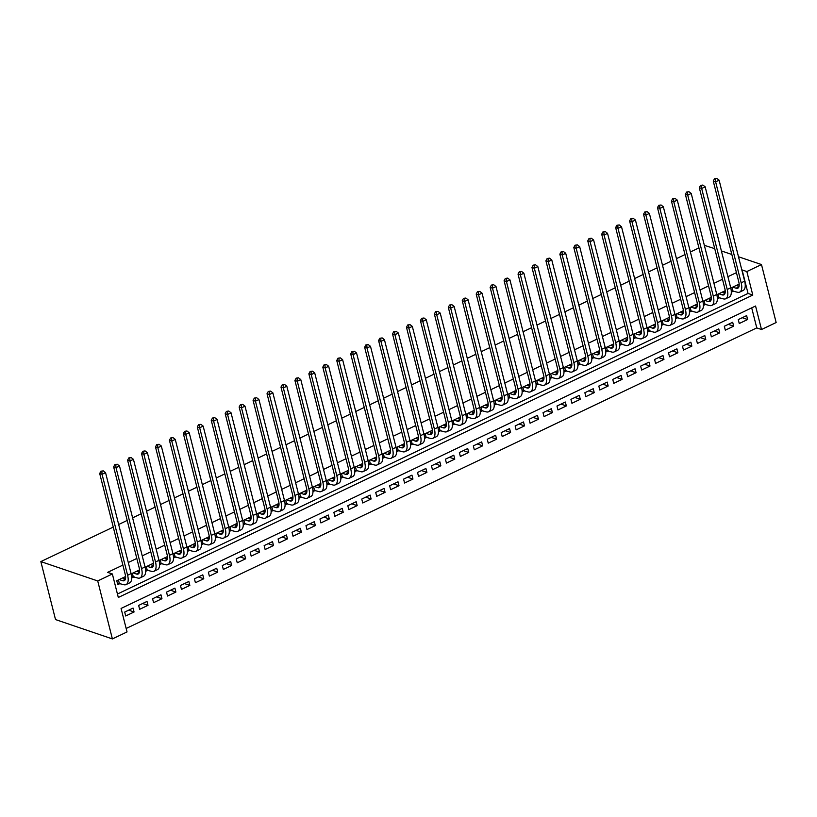 <?xml version="1.0" encoding="UTF-8"?>
<svg xmlns="http://www.w3.org/2000/svg" width="817" height="817" viewBox="0 0 817 817"><rect width="100%" height="100%" fill="white"/><g stroke="black" fill="none" stroke-linecap="round" stroke-linejoin="round"><path stroke-width="1.23" d="M117.434 594.02L748.045 293.436L742.102 269.937L746.84 271.55L761.485 264.565L776.15 322.531L761.505 329.517L755.562 306.018L121.079 608.44L127.033 631.939L112.389 638.925L55.515 619.562L40.85 561.596L113.257 527.088M126.155 628.487L756.767 327.903L761.505 329.517M125.563 578.416L125.144 576.741L116.77 580.734L117.76 584.645L120.201 583.481M139.503 571.767L139.084 570.092L131.159 573.871M153.453 565.119L153.024 563.444L145.109 567.223M167.393 558.481L166.974 556.806L159.049 560.574M181.343 551.832L180.914 550.158L173 553.936M195.283 545.184L194.865 543.509L186.94 547.288M209.234 538.536L208.805 536.861L200.88 540.64M223.174 531.887L222.755 530.213L214.83 533.991M237.124 525.239L236.695 523.564L228.77 527.343M251.064 518.591L250.645 516.926L242.72 520.695M265.004 511.953L264.585 510.278L256.661 514.046M278.954 505.304L278.526 503.629L270.611 507.408M292.894 498.656L292.476 496.981L284.551 500.76M306.845 492.008L306.416 490.333L298.501 494.111M320.785 485.359L320.366 483.684L312.441 487.463M334.735 478.711L334.306 477.036L326.381 480.815M348.675 472.073L348.256 470.398L340.332 474.166M362.625 465.424L362.197 463.75L354.272 467.528M376.566 458.776L376.137 457.101L368.222 460.88M390.506 452.128L390.087 450.453L382.162 454.232M404.456 445.479L404.027 443.805L396.112 447.583M418.396 438.831L417.977 437.156L410.052 440.935M432.346 432.183L431.917 430.518L424.003 434.287M446.286 425.545L445.868 423.87L437.943 427.638M460.237 418.896L459.808 417.221L451.883 421M474.177 412.248L473.758 410.573L465.833 414.352M488.127 405.6L487.698 403.925L479.773 407.703M502.067 398.951L501.638 397.276L493.723 401.055M516.007 392.303L515.588 390.628L507.663 394.407M529.957 385.665L529.528 383.99L521.614 387.758M543.897 379.017L543.479 377.342L535.554 381.12M557.848 372.368L557.419 370.693L549.494 374.472M571.788 365.72L571.369 364.045L563.444 367.824M585.738 359.072L585.309 357.397L577.384 361.175M599.678 352.423L599.259 350.748L591.334 354.527M613.628 345.775L613.199 344.11L605.274 347.879M627.568 339.137L627.139 337.462L619.225 341.23M641.508 332.488L641.09 330.814L633.165 334.592M655.459 325.84L655.03 324.165L647.115 327.944M669.399 319.192L668.98 317.517L661.055 321.295M683.349 312.543L682.92 310.868L674.995 314.647M697.289 305.895L696.87 304.22L688.945 307.999M711.239 299.257L710.81 297.582L702.886 301.35M725.179 292.609L724.761 290.934L716.836 294.712M742.244 317.701L747.616 319.529L739.252 323.522L738.262 319.6L746.626 315.617L747.616 319.529M728.304 324.349L733.676 326.177L725.312 330.17L724.322 326.249L732.686 322.266L733.676 326.177M714.364 330.997L719.726 332.825L711.362 336.818L710.371 332.897L718.735 328.914L719.726 332.825M700.414 337.646L705.786 339.474L697.422 343.457L696.431 339.545L704.795 335.552L705.786 339.474M686.474 344.294L691.846 346.122L683.472 350.105L682.481 346.194L690.855 342.2L691.846 346.122M672.524 350.942L677.896 352.77L669.532 356.753L668.541 352.842L676.905 348.849L677.896 352.77M658.584 357.58L663.955 359.409L655.581 363.402L654.591 359.48L662.965 355.497L663.955 359.409M644.633 364.229L650.005 366.057L641.641 370.05L640.651 366.128L649.015 362.145L650.005 366.057M630.693 370.877L636.065 372.705L627.701 376.698L626.71 372.777L635.075 368.794L636.065 372.705M616.743 377.525L622.115 379.354L613.751 383.336L612.76 379.425L621.124 375.432L622.115 379.354M602.803 384.174L608.175 386.002L599.811 389.985L598.82 386.073L607.184 382.08L608.175 386.002M588.863 390.822L594.225 392.65L585.86 396.633L584.87 392.722L593.234 388.729L594.225 392.65M574.913 397.46L580.284 399.288L571.92 403.281L570.93 399.37L579.294 395.377L580.284 399.288M560.973 404.109L566.344 405.937L557.97 409.93L556.98 406.008L565.354 402.025L566.344 405.937M547.022 410.757L552.394 412.585L544.03 416.578L543.039 412.656L551.404 408.674L552.394 412.585M533.082 417.405L538.454 419.233L530.08 423.226L529.089 419.305L537.463 415.322L538.454 419.233M519.132 424.054L524.504 425.882L516.14 429.865L515.149 425.953L523.513 421.96L524.504 425.882M505.192 430.702L510.564 432.53L502.2 436.513L501.209 432.602L509.573 428.608L510.564 432.53M491.242 437.35L496.613 439.178L488.249 443.161L487.259 439.25L495.623 435.257L496.613 439.178M477.302 443.988L482.673 445.816L474.309 449.81L473.319 445.888L481.683 441.905L482.673 445.816M463.362 450.637L468.733 452.465L460.359 456.458L459.368 452.536L467.733 448.553L468.733 452.465M449.411 457.285L454.783 459.113L446.419 463.106L445.428 459.185L453.792 455.202L454.783 459.113M435.471 463.933L440.843 465.761L432.469 469.744L431.478 465.833L439.852 461.84L440.843 465.761M421.521 470.582L426.893 472.41L418.529 476.393L417.538 472.481L425.902 468.488L426.893 472.41M407.581 477.23L412.953 479.058L404.578 483.041L403.588 479.13L411.962 475.137L412.953 479.058M393.631 483.868L399.002 485.707L390.638 489.689L389.648 485.778L398.012 481.785L399.002 485.707M379.691 490.517L385.062 492.345L376.698 496.338L375.708 492.416L384.072 488.433L385.062 492.345M365.74 497.165L371.112 498.993L362.748 502.986L361.757 499.064L370.121 495.082L371.112 498.993M351.8 503.813L357.172 505.641L348.808 509.634L347.817 505.713L356.181 501.73L357.172 505.641M337.86 510.462L343.232 512.29L334.858 516.273L333.867 512.361L342.231 508.368L343.232 512.29M323.91 517.11L329.282 518.938L320.918 522.921L319.927 519.009L328.291 515.016L329.282 518.938M309.97 523.758L315.342 525.586L306.967 529.569L305.977 525.658L314.351 521.665L315.342 525.586M296.02 530.396L301.391 532.224L293.027 536.218L292.037 532.296L300.401 528.313L301.391 532.224M282.079 537.045L287.451 538.873L279.077 542.866L278.086 538.944L286.461 534.961L287.451 538.873M268.129 543.693L273.501 545.521L265.137 549.514L264.146 545.593L272.51 541.61L273.501 545.521M254.189 550.341L259.561 552.169L251.197 556.152L250.206 552.241L258.57 548.248L259.561 552.169M240.239 556.99L245.611 558.818L237.247 562.801L236.256 558.889L244.62 554.896L245.611 558.818M226.299 563.638L231.671 565.466L223.307 569.449L222.316 565.538L230.68 561.545L231.671 565.466M212.359 570.276L217.73 572.114L209.356 576.097L208.366 572.186L216.73 568.193L217.73 572.114M198.408 576.925L203.78 578.753L195.416 582.746L194.426 578.824L202.79 574.841L203.78 578.753M184.468 583.573L189.84 585.401L181.466 589.394L180.475 585.472L188.85 581.49L189.84 585.401M170.518 590.221L175.89 592.049L167.526 596.042L166.535 592.121L174.899 588.138L175.89 592.049M156.578 596.87L161.95 598.698L153.576 602.68L152.585 598.769L160.959 594.776L161.95 598.698M142.628 603.518L148 605.346L139.636 609.329L138.645 605.417L147.009 601.424L148 605.346M756.767 327.903L751.701 307.856M133.069 608.073L124.705 612.066L125.695 615.977L134.059 611.994L133.069 608.073M736.434 272.643L727.906 276.697M722.483 279.281L713.966 283.346M708.543 285.93L700.016 289.994M694.603 292.578L686.076 296.642M680.653 299.226L672.125 303.291M666.713 305.875L658.185 309.939M652.763 312.523L644.235 316.587M638.823 319.161L630.295 323.226M624.872 325.809L616.345 329.874M610.932 332.458L602.405 336.522M596.982 339.106L588.465 343.171M583.042 345.754L574.514 349.819M569.102 352.403L560.574 356.467M555.152 359.051L546.624 363.105M541.211 365.689L532.684 369.754M527.261 372.338L518.734 376.402M513.321 378.986L504.794 383.05M499.371 385.634L490.843 389.699M485.431 392.283L476.903 396.347M471.48 398.931L462.963 402.995M457.54 405.569L449.013 409.634M443.6 412.217L435.073 416.282M429.65 418.866L421.123 422.93M415.71 425.514L407.183 429.579M401.76 432.162L393.232 436.227M387.82 438.811L379.292 442.875M373.869 445.459L365.342 449.524M359.929 452.097L351.402 456.162M345.979 458.745L337.462 462.81M332.039 465.394L323.512 469.458M318.099 472.042L309.572 476.107M304.149 478.691L295.621 482.755M290.209 485.339L281.681 489.403M276.258 491.977L267.731 496.042M262.318 498.625L253.791 502.69M248.368 505.274L239.841 509.338M234.428 511.922L225.9 515.987M220.478 518.57L211.96 522.635M206.538 525.219L198.01 529.283M192.598 531.867L184.07 535.932M178.647 538.505L170.12 542.57M164.707 545.153L156.18 549.218M150.757 551.802L142.229 555.866M136.817 558.45L128.289 562.515M122.867 565.098L107.619 572.36L112.358 573.973L118.312 597.472L752.784 295.049L746.84 271.55M739.13 285.96L738.701 284.285L730.776 288.064M731.307 292.129L733.768 291.026M717.367 298.777L719.818 297.674M703.417 305.425L705.878 304.322M689.477 312.063L691.928 310.971M675.526 318.712L677.987 317.609M661.586 325.36L664.047 324.257M647.646 332.008L650.097 330.905M633.696 338.657L636.157 337.554M619.756 345.305L622.207 344.202M605.806 351.943L608.267 350.85M591.865 358.592L594.316 357.489M577.915 365.24L580.376 364.137M563.975 371.888L566.426 370.785M550.035 378.537L552.486 377.434M536.085 385.185L538.546 384.082M522.145 391.833L524.596 390.73M508.194 398.471L510.656 397.379M494.254 405.12L496.705 404.017M480.304 411.768L482.765 410.665M466.364 418.416L468.815 417.313M452.414 425.065L454.875 423.962M438.474 431.713L440.925 430.61M424.534 438.361L426.985 437.258M410.583 444.999L413.045 443.897M396.643 451.648L399.094 450.545M382.693 458.296L385.154 457.193M368.753 464.944L371.204 463.842M354.803 471.593L357.264 470.49M340.863 478.241L343.314 477.138M326.912 484.879L329.374 483.787M312.972 491.528L315.423 490.425M299.032 498.176L301.483 497.073M285.082 504.824L287.543 503.721M271.142 511.473L273.593 510.37M257.192 518.121L259.653 517.018M243.252 524.769L245.703 523.666M229.301 531.407L231.762 530.315M215.361 538.056L217.812 536.953M201.411 544.704L203.872 543.601M187.471 551.352L189.922 550.249M173.531 558.001L175.982 556.898M159.581 564.649L162.042 563.546M145.64 571.287L148.091 570.195M131.69 577.936L134.151 576.833M118.669 524.504L127.197 520.439M132.62 517.855L141.137 513.791M146.56 511.207L155.087 507.143M160.5 504.559L169.027 500.494M174.45 497.91L182.977 493.846M188.39 491.262L196.917 487.208M202.34 484.624L210.868 480.559M216.28 477.976L224.808 473.911M230.231 471.327L238.748 467.263M244.171 464.679L252.698 460.614M258.121 458.031L266.638 453.966M272.061 451.382L280.588 447.318M286.001 444.744L294.528 440.68M299.951 438.096L308.479 434.031M313.891 431.447L322.419 427.383M327.842 424.799L336.369 420.735M341.782 418.151L350.309 414.086M355.732 411.502L364.249 407.438M369.672 404.854L378.2 400.8M383.622 398.216L392.14 394.151M397.562 391.568L406.09 387.503M411.502 384.919L420.03 380.855M425.453 378.271L433.98 374.206M439.393 371.623L447.92 367.558M453.343 364.974L461.871 360.91M467.283 358.336L475.811 354.272M481.233 351.688L489.751 347.623M495.173 345.04L503.701 340.975M509.114 338.391L517.641 334.327M523.064 331.743L531.591 327.678M537.004 325.095L545.531 321.03M550.954 318.446L559.482 314.392M564.894 311.808L573.422 307.743M578.844 305.16L587.372 301.095M592.785 298.511L601.312 294.447M606.735 291.863L615.252 287.798M620.675 285.215L629.202 281.15M634.615 278.566L643.142 274.502M648.565 271.928L657.093 267.864M662.505 265.28L671.033 261.215M676.456 258.632L684.983 254.567M690.396 251.983L698.923 247.919M704.346 245.335L714.732 248.654M112.358 573.973L97.723 580.958L40.85 561.596M761.485 264.565L738.476 256.742M731.838 254.475L721.38 250.921M97.723 580.958L112.389 638.925M748.045 293.436L752.784 295.049M128.688 610.166L134.059 611.994M732.778 287.114L736.046 288.227A8.66 3.922 -115.5 0 0 737.792 288.207A8.66 3.922 -115.5 0 0 738.803 282.008L713.251 181.037L714.497 178.749L716.836 178.402L714.497 178.749M736.26 285.45L739.038 286.389M716.836 178.402L719.113 180.179L715.621 181.844L741.172 282.815A12.99 5.872 64.5 0 1 739.651 292.118A12.99 5.872 64.5 0 1 737.036 292.139L731.225 290.648M719.113 180.179L744.655 281.15A12.99 5.872 64.5 0 1 743.143 290.454L739.651 292.118M715.447 179.066L715.621 181.844L713.251 181.037M732.001 287.482L732.808 290.699M718.827 293.752L722.095 294.866A8.66 3.922 -115.5 0 0 723.842 294.855A8.66 3.922 -115.5 0 0 724.853 288.646L699.311 187.685L700.547 185.388L702.896 185.05L700.547 185.388M722.32 292.098L725.098 293.037M702.896 185.05L705.163 186.827L701.68 188.492L727.222 289.453A12.99 5.872 64.5 0 1 725.71 298.767A12.99 5.872 64.5 0 1 723.096 298.787L717.285 297.286M705.163 186.827L730.715 287.798A12.99 5.872 64.5 0 1 729.193 297.102L725.71 298.767M701.497 185.714L701.68 188.492L699.311 187.685M718.051 294.13L718.868 297.347M704.887 300.401L708.155 301.514A8.66 3.922 -115.5 0 0 709.902 301.504A8.66 3.922 -115.5 0 0 710.913 295.294L685.361 194.334L686.607 192.036L688.945 191.699L686.607 192.036M708.37 298.736L711.147 299.686M688.945 191.699L691.223 193.476L687.73 195.14L713.282 296.101A12.99 5.872 64.5 0 1 711.76 305.405A12.99 5.872 64.5 0 1 709.146 305.435L703.345 303.934M691.223 193.476L716.764 294.447A12.99 5.872 64.5 0 1 715.253 303.75L711.76 305.405M687.557 192.363L687.73 195.14L685.361 194.334M704.111 300.768L704.918 303.995M690.937 307.049L694.215 308.162A8.66 3.922 -115.5 0 0 695.951 308.152A8.66 3.922 -115.5 0 0 696.972 301.943L671.421 200.982L672.657 198.684L675.005 198.347L672.657 198.684M694.43 305.384L697.207 306.334M675.005 198.347L677.273 200.124L673.79 201.789L699.342 302.75A12.99 5.872 64.5 0 1 697.82 312.053A12.99 5.872 64.5 0 1 695.206 312.084L689.395 310.583M677.273 200.124L702.824 301.085A12.99 5.872 64.5 0 1 701.303 310.399L697.82 312.053M673.606 199.011L673.79 201.789L671.421 200.982M690.161 307.417L690.978 310.644M676.997 313.697L680.265 314.811A8.66 3.922 -115.5 0 0 682.011 314.79A8.66 3.922 -115.5 0 0 683.022 308.591L657.471 207.62L658.716 205.333L661.055 204.985L658.716 205.333M680.479 312.033L683.257 312.982M661.055 204.985L663.333 206.772L659.84 208.427L685.392 309.398A12.99 5.872 64.5 0 1 683.87 318.701A12.99 5.872 64.5 0 1 681.255 318.722L675.455 317.231M663.333 206.772L688.884 307.733A12.99 5.872 64.5 0 1 687.363 317.037L683.87 318.701M659.666 205.659L659.84 208.427L657.471 207.62M676.221 314.065L677.038 317.292M663.047 320.346L666.325 321.459A8.66 3.922 -115.5 0 0 668.061 321.438A8.66 3.922 -115.5 0 0 669.082 315.239L643.53 214.268L644.776 211.981L647.115 211.634L644.776 211.981M666.539 318.681L669.317 319.631M647.115 211.634L649.382 213.421L645.9 215.075L671.451 316.046A12.99 5.872 64.5 0 1 669.93 325.35A12.99 5.872 64.5 0 1 667.315 325.37L661.504 323.879M649.382 213.421L674.934 314.382A12.99 5.872 64.5 0 1 673.412 323.685L669.93 325.35M645.716 212.297L645.9 215.075L643.53 214.268M662.27 320.713L663.087 323.93M649.106 326.994L652.374 328.107A8.66 3.922 -115.5 0 0 654.121 328.087A8.66 3.922 -115.5 0 0 655.132 321.888L629.59 220.917L630.826 218.629L633.165 218.282L630.826 218.629M652.589 325.329L655.377 326.279M633.165 218.282L635.442 220.059L631.96 221.724L657.501 322.695A12.99 5.872 64.5 0 1 655.98 331.998A12.99 5.872 64.5 0 1 653.365 332.019L647.564 330.528M635.442 220.059L660.994 321.03A12.99 5.872 64.5 0 1 659.472 330.334L655.98 331.998M631.776 218.946L631.96 221.724L629.59 220.917M648.33 327.362L649.147 330.579M635.166 333.632L638.434 334.745A8.66 3.922 -115.5 0 0 640.181 334.735A8.66 3.922 -115.5 0 0 641.192 328.526L615.64 227.565L616.886 225.278L619.225 224.93L616.886 225.278M638.649 331.978L641.427 332.917M619.225 224.93L621.502 226.707L618.009 228.372L643.561 329.333A12.99 5.872 64.5 0 1 642.039 338.647A12.99 5.872 64.5 0 1 639.425 338.667L633.614 337.176M621.502 226.707L647.044 327.678A12.99 5.872 64.5 0 1 645.522 336.982L642.039 338.647M617.836 225.594L618.009 228.372L615.64 227.565M634.38 334.01L635.197 337.227M621.216 340.28L624.484 341.394A8.66 3.922 -115.5 0 0 626.231 341.383A8.66 3.922 -115.5 0 0 627.242 335.174L601.7 234.213L602.936 231.916L605.285 231.579L602.936 231.916M624.709 338.626L627.487 339.566M605.285 231.579L607.552 233.356L604.069 235.02L629.611 335.981A12.99 5.872 64.5 0 1 628.099 345.295A12.99 5.872 64.5 0 1 625.475 345.315L619.674 343.814M607.552 233.356L633.104 334.327A12.99 5.872 64.5 0 1 631.582 343.63L628.099 345.295M603.886 232.242L604.069 235.02L601.7 234.213M620.44 340.658L621.257 343.875M607.276 346.929L610.544 348.042A8.66 3.922 -115.5 0 0 612.29 348.032A8.66 3.922 -115.5 0 0 613.301 341.823L587.75 240.862L588.996 238.564L591.334 238.227L588.996 238.564M610.759 345.264L613.536 346.214M591.334 238.227L593.612 240.004L590.119 241.669L615.671 342.629A12.99 5.872 64.5 0 1 614.149 351.933A12.99 5.872 64.5 0 1 611.535 351.964L605.724 350.462M593.612 240.004L619.153 340.965A12.99 5.872 64.5 0 1 617.642 350.279L614.149 351.933M589.945 238.891L590.119 241.669L587.75 240.862M606.5 347.296L607.307 350.524M593.326 353.577L596.594 354.69A8.66 3.922 -115.5 0 0 598.34 354.68A8.66 3.922 -115.5 0 0 599.351 348.471L573.81 247.51L575.045 245.212L577.394 244.875L575.045 245.212M596.818 351.913L599.596 352.862M577.394 244.875L579.662 246.652L576.179 248.317L601.721 349.278A12.99 5.872 64.5 0 1 600.209 358.581A12.99 5.872 64.5 0 1 597.595 358.602L591.784 357.111M579.662 246.652L605.213 347.613A12.99 5.872 64.5 0 1 603.692 356.927L600.209 358.581M575.995 245.539L576.179 248.317L573.81 247.51M592.55 353.945L593.367 357.172M579.386 360.226L582.654 361.339A8.66 3.922 -115.5 0 0 584.4 361.318A8.66 3.922 -115.5 0 0 585.411 355.119L559.859 254.148L561.105 251.861L563.444 251.513L561.105 251.861M582.868 358.561L585.646 359.511M563.444 251.513L565.721 253.301L562.229 254.955L587.78 355.926A12.99 5.872 64.5 0 1 586.259 365.23A12.99 5.872 64.5 0 1 583.644 365.25L577.844 363.759M565.721 253.301L591.263 354.261A12.99 5.872 64.5 0 1 589.751 363.565L586.259 365.23M562.055 252.177L562.229 254.955L559.859 254.148M578.61 360.593L579.416 363.82M565.435 366.874L568.714 367.987A8.66 3.922 -115.5 0 0 570.45 367.967A8.66 3.922 -115.5 0 0 571.471 361.768L545.919 260.797L547.155 258.509L549.504 258.162L547.155 258.509M568.928 365.209L571.706 366.159M549.504 258.162L551.771 259.949L548.289 261.603L573.84 362.574A12.99 5.872 64.5 0 1 572.319 371.878A12.99 5.872 64.5 0 1 569.704 371.898L563.893 370.407M551.771 259.949L577.323 360.91A12.99 5.872 64.5 0 1 575.801 370.213L572.319 371.878M548.105 258.826L548.289 261.603L545.919 260.797M564.659 367.242L565.476 370.458M551.495 373.522L554.763 374.635A8.66 3.922 -115.5 0 0 556.51 374.615A8.66 3.922 -115.5 0 0 557.521 368.416L531.969 267.445L533.215 265.157L535.554 264.81L533.215 265.157M554.978 371.858L557.756 372.797M535.554 264.81L537.831 266.587L534.349 268.252L559.89 369.223A12.99 5.872 64.5 0 1 558.368 378.526A12.99 5.872 64.5 0 1 555.754 378.547L549.953 377.056M537.831 266.587L563.383 367.558A12.99 5.872 64.5 0 1 561.861 376.862L558.368 378.526M534.165 265.474L534.349 268.252L531.969 267.445M550.719 373.89L551.536 377.107M537.555 380.16L540.823 381.273A8.66 3.922 -115.5 0 0 542.57 381.263A8.66 3.922 -115.5 0 0 543.581 375.054L518.029 274.093L519.275 271.795L521.614 271.458L519.275 271.795M541.038 378.506L543.816 379.445M521.614 271.458L523.881 273.235L520.398 274.9L545.95 375.861A12.99 5.872 64.5 0 1 544.428 385.175A12.99 5.872 64.5 0 1 541.814 385.195L536.003 383.704M523.881 273.235L549.433 374.206A12.99 5.872 64.5 0 1 547.911 383.51L544.428 385.175M520.215 272.122L520.398 274.9L518.029 274.093M536.769 380.538L537.586 383.755M523.605 386.809L526.873 387.922A8.66 3.922 -115.5 0 0 528.619 387.912A8.66 3.922 -115.5 0 0 529.63 381.702L504.089 280.742L505.325 278.444L507.674 278.107L505.325 278.444M527.088 385.154L529.876 386.094M507.674 278.107L509.941 279.884L506.458 281.548L532 382.509A12.99 5.872 64.5 0 1 530.488 391.813A12.99 5.872 64.5 0 1 527.864 391.843L522.063 390.342M509.941 279.884L535.492 380.855A12.99 5.872 64.5 0 1 533.971 390.158L530.488 391.813M506.274 278.771L506.458 281.548L504.089 280.742M522.829 387.187L523.646 390.403M509.665 393.457L512.933 394.57A8.66 3.922 -115.5 0 0 514.679 394.56A8.66 3.922 -115.5 0 0 515.69 388.351L490.139 287.39L491.385 285.092L493.723 284.755L491.385 285.092M513.147 391.792L515.925 392.742M493.723 284.755L496.001 286.532L492.508 288.197L518.06 389.158A12.99 5.872 64.5 0 1 516.538 398.461A12.99 5.872 64.5 0 1 513.924 398.492L508.113 396.991M496.001 286.532L521.542 387.493A12.99 5.872 64.5 0 1 520.02 396.807L516.538 398.461M492.334 285.419L492.508 288.197L490.139 287.39M508.879 393.825L509.696 397.052M495.715 400.105L498.983 401.218A8.66 3.922 -115.5 0 0 500.729 401.198A8.66 3.922 -115.5 0 0 501.74 394.999L476.199 294.038L477.434 291.74L479.783 291.393L477.434 291.74M499.207 398.441L501.985 399.39M479.783 291.393L482.05 293.18L478.568 294.845L504.109 395.806A12.99 5.872 64.5 0 1 502.598 405.109A12.99 5.872 64.5 0 1 499.973 405.13L494.173 403.639M482.05 293.18L507.602 394.141A12.99 5.872 64.5 0 1 506.08 403.445L502.598 405.109M478.384 292.067L478.568 294.845L476.199 294.038M494.939 400.473L495.756 403.7M481.775 406.754L485.043 407.867A8.66 3.922 -115.5 0 0 486.789 407.846A8.66 3.922 -115.5 0 0 487.8 401.647L462.248 300.676L463.494 298.389L465.833 298.042L463.494 298.389M485.257 405.089L488.035 406.039M465.833 298.042L468.11 299.829L464.618 301.483L490.169 402.454A12.99 5.872 64.5 0 1 488.648 411.758A12.99 5.872 64.5 0 1 486.033 411.778L480.222 410.287M468.11 299.829L493.652 400.79A12.99 5.872 64.5 0 1 492.14 410.093L488.648 411.758M464.444 298.705L464.618 301.483L462.248 300.676M480.999 407.121L481.805 410.338M467.824 413.402L471.092 414.515A8.66 3.922 -115.5 0 0 472.839 414.495A8.66 3.922 -115.5 0 0 473.85 408.296L448.308 307.325L449.544 305.037L451.893 304.69L449.544 305.037M471.317 411.737L474.095 412.687M451.893 304.69L454.16 306.467L450.678 308.132L476.229 409.103A12.99 5.872 64.5 0 1 474.708 418.406A12.99 5.872 64.5 0 1 472.093 418.427L466.282 416.936M454.16 306.467L479.712 407.438A12.99 5.872 64.5 0 1 478.19 416.741L474.708 418.406M450.494 305.354L450.678 308.132L448.308 307.325M467.048 413.77L467.865 416.987M453.884 420.04L457.152 421.153A8.66 3.922 -115.5 0 0 458.899 421.143A8.66 3.922 -115.5 0 0 459.91 414.934L434.358 313.973L435.604 311.685L437.943 311.338L435.604 311.685M457.367 418.386L460.145 419.325M437.943 311.338L440.22 313.115L436.727 314.78L462.279 415.741A12.99 5.872 64.5 0 1 460.757 425.054A12.99 5.872 64.5 0 1 458.143 425.075L452.342 423.584M440.22 313.115L465.761 414.086A12.99 5.872 64.5 0 1 464.25 423.39L460.757 425.054M436.554 312.002L436.727 314.78L434.358 313.973M453.108 420.418L453.915 423.635M439.934 426.688L443.212 427.802A8.66 3.922 -115.5 0 0 444.948 427.791A8.66 3.922 -115.5 0 0 445.97 421.582L420.418 320.621L421.654 318.324L424.003 317.987L421.654 318.324M443.427 425.034L446.205 425.974M424.003 317.987L426.27 319.764L422.787 321.428L448.339 422.389A12.99 5.872 64.5 0 1 446.817 431.703A12.99 5.872 64.5 0 1 444.203 431.723L438.392 430.222M426.27 319.764L451.821 420.735A12.99 5.872 64.5 0 1 450.3 430.038L446.817 431.703M422.603 318.65L422.787 321.428L420.418 320.621M439.158 427.066L439.975 430.283M425.994 433.337L429.262 434.45A8.66 3.922 -115.5 0 0 431.008 434.44A8.66 3.922 -115.5 0 0 432.019 428.231L406.468 327.27L407.714 324.972L410.052 324.635L407.714 324.972M429.476 431.672L432.254 432.622M410.052 324.635L412.33 326.412L408.847 328.077L434.389 429.037A12.99 5.872 64.5 0 1 432.867 438.341A12.99 5.872 64.5 0 1 430.253 438.372L424.452 436.87M412.33 326.412L437.881 427.373A12.99 5.872 64.5 0 1 436.36 436.687L432.867 438.341M408.663 325.299L408.847 328.077L406.468 327.27M425.218 433.704L426.035 436.932M412.054 439.985L415.322 441.098A8.66 3.922 -115.5 0 0 417.068 441.088A8.66 3.922 -115.5 0 0 418.079 434.879L392.528 333.918L393.774 331.62L396.112 331.283L393.774 331.62M415.536 438.32L418.314 439.27M396.112 331.283L398.379 333.06L394.897 334.725L420.449 435.686A12.99 5.872 64.5 0 1 418.927 444.989A12.99 5.872 64.5 0 1 416.313 445.02L410.502 443.519M398.379 333.06L423.931 434.021A12.99 5.872 64.5 0 1 422.409 443.335L418.927 444.989M394.713 331.947L394.897 334.725L392.528 333.918M411.268 440.353L412.085 443.58M398.104 446.633L401.372 447.747A8.66 3.922 -115.5 0 0 403.118 447.726A8.66 3.922 -115.5 0 0 404.129 441.527L378.588 340.556L379.823 338.269L382.172 337.921L379.823 338.269M401.586 444.969L404.374 445.919M382.172 337.921L384.439 339.709L380.957 341.363L406.498 442.334A12.99 5.872 64.5 0 1 404.987 451.638A12.99 5.872 64.5 0 1 402.362 451.658L396.562 450.167M384.439 339.709L409.991 440.669A12.99 5.872 64.5 0 1 408.469 449.973L404.987 451.638M380.773 338.595L380.957 341.363L378.588 340.556M397.328 447.001L398.145 450.228M384.164 453.282L387.432 454.395A8.66 3.922 -115.5 0 0 389.178 454.375A8.66 3.922 -115.5 0 0 390.189 448.176L364.637 347.205L365.883 344.917L368.222 344.57L365.883 344.917M387.646 451.617L390.424 452.567M368.222 344.57L370.499 346.357L367.007 348.011L392.558 448.982A12.99 5.872 64.5 0 1 391.037 458.286A12.99 5.872 64.5 0 1 388.422 458.306L382.611 456.815M370.499 346.357L396.041 447.318A12.99 5.872 64.5 0 1 394.519 456.621L391.037 458.286M366.833 345.234L367.007 348.011L364.637 347.205M383.377 453.649L384.194 456.866M370.213 459.93L373.481 461.043A8.66 3.922 -115.5 0 0 375.228 461.023A8.66 3.922 -115.5 0 0 376.239 454.824L350.697 353.853L351.933 351.565L354.282 351.218L351.933 351.565M373.706 458.266L376.484 459.205M354.282 351.218L356.549 352.995L353.067 354.66L378.608 455.631A12.99 5.872 64.5 0 1 377.097 464.934A12.99 5.872 64.5 0 1 374.472 464.955L368.671 463.464M356.549 352.995L382.101 453.966A12.99 5.872 64.5 0 1 380.579 463.27L377.097 464.934M352.883 351.882L353.067 354.66L350.697 353.853M369.437 460.298L370.254 463.515M356.273 466.568L359.541 467.681A8.66 3.922 -115.5 0 0 361.288 467.671A8.66 3.922 -115.5 0 0 362.299 461.462L336.747 360.501L337.993 358.203L340.332 357.866L337.993 358.203M359.756 464.914L362.534 465.853M340.332 357.866L342.609 359.643L339.116 361.308L364.668 462.269A12.99 5.872 64.5 0 1 363.146 471.583A12.99 5.872 64.5 0 1 360.532 471.603L354.721 470.112M342.609 359.643L368.15 460.614A12.99 5.872 64.5 0 1 366.639 469.918L363.146 471.583M338.943 358.53L339.116 361.308L336.747 360.501M355.497 466.946L356.304 470.163M342.323 473.217L345.601 474.33A8.66 3.922 -115.5 0 0 347.337 474.32A8.66 3.922 -115.5 0 0 348.348 468.11L322.807 367.15L324.043 364.852L326.392 364.515L324.043 364.852M345.816 471.562L348.593 472.502M326.392 364.515L328.659 366.292L325.176 367.956L350.728 468.917A12.99 5.872 64.5 0 1 349.206 478.231A12.99 5.872 64.5 0 1 346.592 478.251L340.781 476.75M328.659 366.292L354.21 467.263A12.99 5.872 64.5 0 1 352.689 476.566L349.206 478.231M324.992 365.179L325.176 367.956L322.807 367.15M341.547 473.594L342.364 476.811M328.383 479.865L331.651 480.978A8.66 3.922 -115.5 0 0 333.397 480.968A8.66 3.922 -115.5 0 0 334.408 474.759L308.857 373.798L310.103 371.5L312.441 371.163L310.103 371.5M331.865 478.2L334.643 479.15M312.441 371.163L314.719 372.94L311.226 374.605L336.778 475.565A12.99 5.872 64.5 0 1 335.256 484.869A12.99 5.872 64.5 0 1 332.642 484.9L326.841 483.398M314.719 372.94L340.26 473.901A12.99 5.872 64.5 0 1 338.749 483.215L335.256 484.869M311.052 371.827L311.226 374.605L308.857 373.798M327.607 480.233L328.424 483.46M314.433 486.513L317.711 487.626A8.66 3.922 -115.5 0 0 319.447 487.606A8.66 3.922 -115.5 0 0 320.468 481.407L294.917 380.446L296.163 378.148L298.501 377.811L296.163 378.148M317.925 484.849L320.703 485.798M298.501 377.811L300.768 379.588L297.286 381.253L322.838 482.214A12.99 5.872 64.5 0 1 321.316 491.517A12.99 5.872 64.5 0 1 318.701 491.538L312.891 490.047M300.768 379.588L326.32 480.549A12.99 5.872 64.5 0 1 324.798 489.853L321.316 491.517M297.102 378.475L297.286 381.253L294.917 380.446M313.657 486.881L314.474 490.108M300.493 493.162L303.761 494.275A8.66 3.922 -115.5 0 0 305.507 494.254A8.66 3.922 -115.5 0 0 306.518 488.055L280.977 387.084L282.212 384.797L284.551 384.45L282.212 384.797M303.975 491.497L306.753 492.447M284.551 384.45L286.828 386.237L283.346 387.891L308.887 488.862A12.99 5.872 64.5 0 1 307.366 498.166A12.99 5.872 64.5 0 1 304.751 498.186L298.951 496.695M286.828 386.237L312.38 487.198A12.99 5.872 64.5 0 1 310.858 496.501L307.366 498.166M283.162 385.113L283.346 387.891L280.977 387.084M299.716 493.529L300.533 496.746M286.553 499.81L289.821 500.923A8.66 3.922 -115.5 0 0 291.567 500.903A8.66 3.922 -115.5 0 0 292.578 494.704L267.026 393.733L268.272 391.445L270.611 391.098L268.272 391.445M290.035 498.145L292.813 499.095M270.611 391.098L272.878 392.885L269.396 394.54L294.947 495.51A12.99 5.872 64.5 0 1 293.426 504.814A12.99 5.872 64.5 0 1 290.811 504.835L285 503.343M272.878 392.885L298.43 493.846A12.99 5.872 64.5 0 1 296.908 503.149L293.426 504.814M269.212 391.762L269.396 394.54L267.026 393.733M285.766 500.178L286.583 503.395M272.602 506.448L275.87 507.561A8.66 3.922 -115.5 0 0 277.617 507.551A8.66 3.922 -115.5 0 0 278.628 501.342L253.086 400.381L254.322 398.093L256.671 397.746L254.322 398.093M276.085 504.794L278.873 505.733M256.671 397.746L258.938 399.523L255.455 401.188L280.997 502.149A12.99 5.872 64.5 0 1 279.485 511.462A12.99 5.872 64.5 0 1 276.861 511.483L271.06 509.992M258.938 399.523L284.49 500.494A12.99 5.872 64.5 0 1 282.968 509.798L279.485 511.462M255.272 398.41L255.455 401.188L253.086 400.381M271.826 506.826L272.643 510.043M258.662 513.096L261.93 514.21A8.66 3.922 -115.5 0 0 263.677 514.199A8.66 3.922 -115.5 0 0 264.688 507.99L239.136 407.029L240.382 404.732L242.72 404.395L240.382 404.732M262.145 511.442L264.922 512.382M242.72 404.395L244.998 406.172L241.505 407.836L267.057 508.797A12.99 5.872 64.5 0 1 265.535 518.111A12.99 5.872 64.5 0 1 262.921 518.131L257.11 516.63M244.998 406.172L270.539 507.143A12.99 5.872 64.5 0 1 269.018 516.446L265.535 518.111M241.332 405.058L241.505 407.836L239.136 407.029M257.876 513.474L258.693 516.691M244.712 519.745L247.98 520.858A8.66 3.922 -115.5 0 0 249.726 520.848A8.66 3.922 -115.5 0 0 250.737 514.639L225.196 413.678L226.432 411.38L228.78 411.043L226.432 411.38M248.205 518.08L250.982 519.03M228.78 411.043L231.048 412.82L227.565 414.485L253.107 515.445A12.99 5.872 64.5 0 1 251.595 524.749A12.99 5.872 64.5 0 1 248.971 524.78L243.17 523.278M231.048 412.82L256.599 513.781A12.99 5.872 64.5 0 1 255.078 523.094L251.595 524.749M227.381 411.707L227.565 414.485L225.196 413.678M243.936 520.112L244.753 523.34M230.772 526.393L234.04 527.506A8.66 3.922 -115.5 0 0 235.786 527.496A8.66 3.922 -115.5 0 0 236.797 521.287L211.246 420.326L212.491 418.028L214.83 417.691L212.491 418.028M234.254 524.728L237.032 525.678M214.83 417.691L217.108 419.468L213.615 421.133L239.167 522.094A12.99 5.872 64.5 0 1 237.645 531.397A12.99 5.872 64.5 0 1 235.03 531.428L229.22 529.927M217.108 419.468L242.649 520.429A12.99 5.872 64.5 0 1 241.138 529.743L237.645 531.397M213.441 418.355L213.615 421.133L211.246 420.326M229.996 526.761L230.803 529.988M216.822 533.041L220.1 534.155A8.66 3.922 -115.5 0 0 221.836 534.134A8.66 3.922 -115.5 0 0 222.857 527.935L197.305 426.964L198.541 424.677L200.89 424.329L198.541 424.677M220.314 531.377L223.092 532.327M200.89 424.329L203.157 426.117L199.675 427.771L225.226 528.742A12.99 5.872 64.5 0 1 223.705 538.046A12.99 5.872 64.5 0 1 221.09 538.066L215.28 536.575M203.157 426.117L228.709 527.077A12.99 5.872 64.5 0 1 227.187 536.381L223.705 538.046M199.491 425.003L199.675 427.771L197.305 426.964M216.045 533.409L216.862 536.636M202.882 539.69L206.15 540.803A8.66 3.922 -115.5 0 0 207.896 540.783A8.66 3.922 -115.5 0 0 208.907 534.584L183.355 433.613L184.601 431.325L186.94 430.978L184.601 431.325M206.364 538.025L209.142 538.975M186.94 430.978L189.217 432.765L185.725 434.419L211.276 535.39A12.99 5.872 64.5 0 1 209.755 544.694A12.99 5.872 64.5 0 1 207.14 544.714L201.339 543.223M189.217 432.765L214.759 533.726A12.99 5.872 64.5 0 1 213.247 543.029L209.755 544.694M185.551 431.642L185.725 434.419L183.355 433.613M202.105 540.057L202.922 543.274M188.931 546.338L192.209 547.451A8.66 3.922 -115.5 0 0 193.946 547.431A8.66 3.922 -115.5 0 0 194.967 541.232L169.415 440.261L170.661 437.973L173 437.626L170.661 437.973M192.424 544.673L195.202 545.613M173 437.626L175.267 439.403L171.784 441.068L197.336 542.039A12.99 5.872 64.5 0 1 195.814 551.342A12.99 5.872 64.5 0 1 193.2 551.363L187.389 549.872M175.267 439.403L200.819 540.374A12.99 5.872 64.5 0 1 199.297 549.678L195.814 551.342M171.601 438.29L171.784 441.068L169.415 440.261M188.155 546.706L188.972 549.923M174.991 552.976L178.259 554.089A8.66 3.922 -115.5 0 0 180.006 554.079A8.66 3.922 -115.5 0 0 181.017 547.87L155.475 446.909L156.711 444.611L159.049 444.274L156.711 444.611M178.474 551.322L181.251 552.261M159.049 444.274L161.327 446.051L157.844 447.716L183.386 548.677A12.99 5.872 64.5 0 1 181.864 557.991A12.99 5.872 64.5 0 1 179.25 558.011L173.449 556.52M161.327 446.051L186.879 547.022A12.99 5.872 64.5 0 1 185.357 556.326L181.864 557.991M157.661 444.938L157.844 447.716L155.475 446.909M174.215 553.354L175.032 556.571M161.051 559.625L164.319 560.738A8.66 3.922 -115.5 0 0 166.065 560.728A8.66 3.922 -115.5 0 0 167.076 554.518L141.525 453.558L142.771 451.26L145.109 450.923L142.771 451.26M164.534 557.97L167.311 558.91M145.109 450.923L147.377 452.7L143.894 454.364L169.446 555.325A12.99 5.872 64.5 0 1 167.924 564.639A12.99 5.872 64.5 0 1 165.31 564.659L159.499 563.158M147.377 452.7L172.928 553.671A12.99 5.872 64.5 0 1 171.407 562.974L167.924 564.639M143.71 451.587L143.894 454.364L141.525 453.558M160.265 560.002L161.082 563.219M147.101 566.273L150.369 567.386A8.66 3.922 -115.5 0 0 152.115 567.376A8.66 3.922 -115.5 0 0 153.126 561.167L127.585 460.206L128.82 457.908L131.169 457.571L128.82 457.908M150.583 564.608L153.371 565.558M131.169 457.571L133.437 459.348L129.954 461.013L155.496 561.973A12.99 5.872 64.5 0 1 153.984 571.277A12.99 5.872 64.5 0 1 151.359 571.308L145.559 569.806M133.437 459.348L158.988 560.309A12.99 5.872 64.5 0 1 157.467 569.623L153.984 571.277M129.77 458.235L129.954 461.013L127.585 460.206M146.325 566.641L147.142 569.868M133.161 572.921L136.429 574.034A8.66 3.922 -115.5 0 0 138.175 574.014A8.66 3.922 -115.5 0 0 139.186 567.815L113.634 466.854L114.88 464.556L117.219 464.219L114.88 464.556M136.643 571.257L139.421 572.206M117.219 464.219L119.496 465.996L116.004 467.661L141.555 568.622A12.99 5.872 64.5 0 1 140.034 577.925A12.99 5.872 64.5 0 1 137.419 577.946L131.608 576.455M119.496 465.996L145.038 566.957A12.99 5.872 64.5 0 1 143.516 576.271L140.034 577.925M115.83 464.883L116.004 467.661L113.634 466.854M132.385 573.289L133.191 576.516M119.211 579.57L122.479 580.683A8.66 3.922 -115.5 0 0 124.225 580.662A8.66 3.922 -115.5 0 0 125.236 574.463L99.694 473.492L100.93 471.205L103.279 470.858L100.93 471.205M122.703 577.905L125.481 578.855M103.279 470.858L105.546 472.645L102.064 474.299L127.605 575.27A12.99 5.872 64.5 0 1 126.094 584.574A12.99 5.872 64.5 0 1 123.469 584.594L117.372 583.093M105.546 472.645L131.098 573.605A12.99 5.872 64.5 0 1 129.576 582.909L126.094 584.574M101.88 471.521L102.064 474.299L99.694 473.492M118.434 579.937L119.251 583.154M738.895 286.859L736.046 288.227M744.655 281.15L741.172 282.815M724.955 293.507L722.095 294.866M730.715 287.798L727.222 289.453M711.015 300.156L708.155 301.514M716.764 294.447L713.282 296.101M697.064 306.804L694.215 308.162M702.824 301.085L699.342 302.75M683.124 313.452L680.265 314.811M688.884 307.733L685.392 309.398M669.174 320.101L666.325 321.459M674.934 314.382L671.451 316.046M655.234 326.739L652.374 328.107M660.994 321.03L657.501 322.695M641.284 333.387L638.434 334.745M647.044 327.678L643.561 329.333M627.344 340.035L624.484 341.394M633.104 334.327L629.611 335.981M613.393 346.684L610.544 348.042M619.153 340.965L615.671 342.629M599.453 353.332L596.594 354.69M605.213 347.613L601.721 349.278M585.513 359.98L582.654 361.339M591.263 354.261L587.78 355.926M571.563 366.619L568.714 367.987M577.323 360.91L573.84 362.574M557.623 373.267L554.763 374.635M563.383 367.558L559.89 369.223M543.673 379.915L540.823 381.273M549.433 374.206L545.95 375.861M529.733 386.564L526.873 387.922M535.492 380.855L532 382.509M515.782 393.212L512.933 394.57M521.542 387.493L518.06 389.158M501.842 399.86L498.983 401.218M507.602 394.141L504.109 395.806M487.892 406.509L485.043 407.867M493.652 400.79L490.169 402.454M473.952 413.147L471.092 414.515M479.712 407.438L476.229 409.103M460.012 419.795L457.152 421.153M465.761 414.086L462.279 415.741M446.062 426.443L443.212 427.802M451.821 420.735L448.339 422.389M432.122 433.092L429.262 434.45M437.881 427.373L434.389 429.037M418.171 439.74L415.322 441.098M423.931 434.021L420.449 435.686M404.231 446.388L401.372 447.747M409.991 440.669L406.498 442.334M390.281 453.026L387.432 454.395M396.041 447.318L392.558 448.982M376.341 459.675L373.481 461.043M382.101 453.966L378.608 455.631M362.391 466.323L359.541 467.681M368.15 460.614L364.668 462.269M348.45 472.972L345.601 474.33M354.21 467.263L350.728 468.917M334.51 479.62L331.651 480.978M340.26 473.901L336.778 475.565M320.56 486.268L317.711 487.626M326.32 480.549L322.838 482.214M306.62 492.917L303.761 494.275M312.38 487.198L308.887 488.862M292.67 499.555L289.821 500.923M298.43 493.846L294.947 495.51M278.73 506.203L275.87 507.561M284.49 500.494L280.997 502.149M264.779 512.851L261.93 514.21M270.539 507.143L267.057 508.797M250.839 519.5L247.98 520.858M256.599 513.781L253.107 515.445M236.889 526.148L234.04 527.506M242.649 520.429L239.167 522.094M222.949 532.796L220.1 534.155M228.709 527.077L225.226 528.742M209.009 539.434L206.15 540.803M214.759 533.726L211.276 535.39M195.059 546.083L192.209 547.451M200.819 540.374L197.336 542.039M181.119 552.731L178.259 554.089M186.879 547.022L183.386 548.677M167.168 559.379L164.319 560.738M172.928 553.671L169.446 555.325M153.228 566.028L150.369 567.386M158.988 560.309L155.496 561.973M139.278 572.676L136.429 574.034M145.038 566.957L141.555 568.622M125.338 579.324L122.479 580.683M131.098 573.605L127.605 575.27"/></g></svg>
